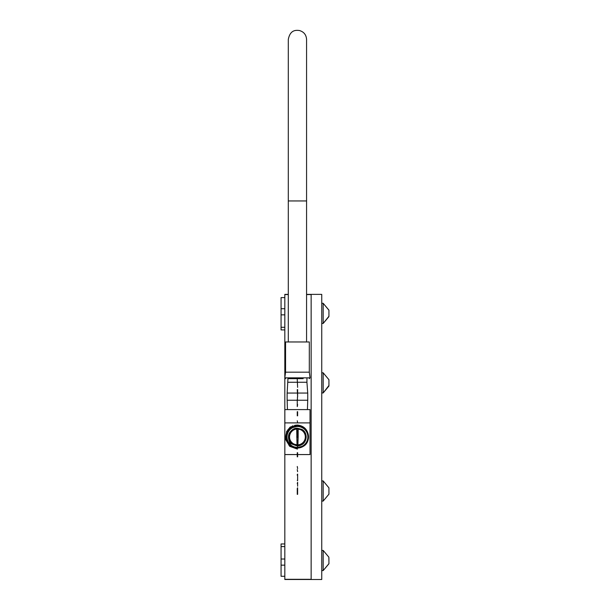 <?xml version="1.0" encoding="UTF-8"?>
<svg xmlns="http://www.w3.org/2000/svg" width="610" height="610" viewBox="0 0 610 610"><rect width="100%" height="100%" fill="white"/><g stroke="black" fill="none" stroke-linecap="round" stroke-linejoin="round"><path stroke-width="0.91" d="M328.935 316.254L323.178 323.445L323.178 303.3L321.744 303.3M328.935 315.957L328.935 310.208L323.178 303.3L328.866 310.055M284.824 543.952L281.065 543.952L281.065 576.282L284.824 576.282M321.744 294.577L321.744 579.5L311.146 579.5L311.146 294.378L321.744 294.378L306.571 294.378M321.744 579.5L284.824 579.5L284.824 378.124M284.824 377.72L284.824 294.378L288.301 294.378M284.824 579.309L311.146 579.309L311.146 294.577L306.571 294.577M297.436 446.017C302.712 445.384 305.625 442.486 306.167 437.317L306.174 436.943C306.052 433.558 304.535 431.003 301.622 429.28L296.696 428.243C288.774 430.5 286.586 435.57 290.124 443.432L297.261 446.024M306.167 437.317C305.457 442.433 302.552 445.216 297.436 445.666L293.257 444.591C285.343 440.695 288.896 427.74 297.436 428.273L301.592 429.341C309.491 433.199 305.953 446.108 297.436 445.575L293.296 444.515C285.427 440.672 288.957 427.808 297.436 428.334L301.561 429.394C309.4 433.222 305.885 446.04 297.436 445.513L293.326 444.461C285.518 440.641 289.018 427.877 297.436 428.395L301.531 429.448C309.346 433.237 305.854 446.001 297.436 445.475L293.349 444.431C285.571 440.626 289.056 427.915 297.436 428.433L301.515 429.478C309.262 433.268 305.793 445.933 297.436 445.414L293.379 444.37C285.655 440.603 289.117 427.984 297.436 428.502L301.485 429.539C309.171 433.291 305.724 445.864 297.436 445.353L293.418 444.293C285.777 440.565 289.201 428.075 297.436 428.586L301.439 429.615C309.049 433.329 305.64 445.773 297.436 445.262L293.448 444.24C285.869 440.534 289.262 428.144 297.436 428.647L297.97 428.67M296.696 428.243L301.622 429.28C309.575 433.169 306.014 446.169 297.436 445.636L293.265 444.568C285.305 440.71 288.865 427.717 297.436 428.25L301.599 429.318C309.522 433.184 305.976 446.131 297.436 445.605L293.288 444.537C285.396 440.679 288.926 427.785 297.436 428.312L301.569 429.371C309.438 433.214 305.915 446.062 297.436 445.536L293.318 444.484C285.48 440.656 288.995 427.846 297.436 428.372L301.538 429.425C309.316 433.252 305.823 445.971 297.436 445.452L293.357 444.408C285.602 440.618 289.079 427.945 297.436 428.464L301.5 429.501C309.224 433.275 305.762 445.902 297.436 445.391L293.387 444.347C285.693 440.588 289.14 428.007 297.436 428.525L301.47 429.562C309.14 433.306 305.702 445.841 297.436 445.323L293.41 444.316C285.747 440.572 289.178 428.045 297.436 428.563L301.454 429.592C309.087 433.321 305.663 445.803 297.436 445.285L293.44 444.263C285.831 440.55 289.239 428.113 297.436 428.624L301.409 429.669C308.965 433.359 305.579 445.704 297.436 445.201L293.479 444.187C285.953 440.512 289.323 428.205 297.436 428.708L301.378 429.722C308.873 433.382 305.518 445.643 297.436 445.14L293.509 444.133C286.044 440.481 289.384 428.273 297.436 428.777L301.348 429.775C308.79 433.413 305.457 445.575 297.436 445.071L293.54 444.072C286.09 440.466 289.422 428.312 297.436 428.815L301.332 429.814C308.736 433.428 305.419 445.536 297.436 445.041L293.555 444.042C286.181 440.443 289.483 428.38 297.436 428.876L301.302 429.867C308.652 433.451 305.358 445.468 297.436 444.972L293.585 443.988C289.079 440.702 288.271 436.691 291.176 431.949L291.145 431.918C288.225 436.684 289.033 440.717 293.57 444.019L297.436 445.01C305.396 445.506 308.698 433.435 301.317 429.837L297.436 428.838C289.445 428.342 286.128 440.458 293.54 444.072L297.436 445.102C305.48 445.597 308.828 433.397 301.363 429.753L297.436 428.746C289.361 428.25 286.006 440.496 293.494 444.149L297.436 445.163C305.541 445.666 308.912 433.375 301.393 429.699L297.436 428.685C289.3 428.182 285.915 440.519 293.463 444.21L297.436 445.224C305.602 445.735 308.995 433.344 301.424 429.646L297.436 428.586M296.887 428.67L297.436 428.647M296.719 428.937L298.153 428.67L296.719 428.67L297.009 445.216M297.886 445.216L298.153 436.943L297.619 436.943M296.719 444.82A7.915 7.915 0 0 1 296.719 429.059M298.153 429.059A7.915 7.915 0 0 1 298.153 444.82M284.824 297.596L281.065 297.596L281.065 329.926L284.824 329.926M328.935 385.482L323.178 392.947L323.178 372.801L321.744 372.801M328.935 385.101L328.935 379.71L323.178 372.801L328.935 379.71M328.935 382.623L328.935 382.035M328.935 490.204L328.935 494.169L323.178 501.077L323.178 480.932L321.744 480.932M328.935 487.847L323.178 480.932L328.935 487.84M328.935 489.647L328.935 487.954M328.935 493.254L328.935 492.804M328.935 562.336L328.935 563.67L323.178 570.579L323.178 550.433L321.744 550.433M328.935 561.825L328.866 557.182L323.178 550.433L328.866 557.182M328.935 559.187L328.935 558.668M328.935 313.67L328.935 313.082M297.261 494.359L297.261 488.968M297.619 494.359L297.619 488.968M297.619 488.336L297.619 487.809L297.261 488.336M297.619 483.722L297.619 486.216L297.619 482.274L297.261 483.722M297.619 475.205L297.619 480.459L297.619 474.412L297.261 475.205M297.619 474.527L297.619 474.084L297.261 474.527M297.619 480.306L297.619 480.711L297.261 480.306M297.619 471.675L297.261 469.57L297.619 471.675M297.619 468.579L297.261 466.475L297.619 468.579M297.261 456.829L297.261 452.704M297.619 456.829L297.619 452.704M297.619 440.527L297.619 447.656L297.619 439.94L297.261 440.527M297.619 437.988L297.261 429.981L297.619 437.988M297.619 422.806L297.261 420.778L297.619 422.806M297.261 415.829L297.261 411.704M297.619 415.829L297.619 411.704M297.619 404.575L297.261 406.603L297.261 399.512L297.261 404.575M297.619 389.584L297.619 397.057L297.261 389.584M297.619 387.38L297.261 379.382L297.619 387.38M296.719 436.943L297.261 436.943M298.153 428.937L298.153 436.943M296.719 444.942L297.261 444.942M297.619 444.942L298.153 444.942M303.132 372.184L309.308 372.184L309.308 341.966L285.564 341.966L285.564 372.184L303.132 372.184M287.15 393.053L287.943 378.657L303.147 378.657M297.619 382.256L306.937 382.256L306.937 378.657M287.943 382.256L297.261 382.256M297.261 400.244L287.127 400.244L287.127 393.053L297.261 393.053M297.619 393.053L307.745 393.053L307.745 400.244L297.619 400.244M297.436 399.512L297.436 397.057M297.261 454.564L284.847 454.564L284.847 409.6L310.025 409.6L310.025 454.564L297.619 454.564M284.847 422.905L310.025 422.905M297.619 447.374A10.431 10.431 0 0 0 306.594 431.941A10.431 10.431 0 0 0 287.31 439.436A10.431 10.431 0 0 0 297.261 447.374M297.436 447.542C286.814 448.137 282.834 432.139 292.365 427.656L297.436 426.329C308.088 425.711 312.084 441.754 302.522 446.253L297.436 447.542M297.436 426.306L292.335 427.602L297.436 426.367M297.436 447.587L302.545 446.284L297.436 447.603C286.776 448.175 282.781 432.124 292.35 427.625C282.75 432.116 286.753 448.197 297.436 447.603M297.436 426.268L292.32 427.564C282.689 432.093 286.715 448.243 297.436 447.649L302.575 446.345C312.228 441.8 308.195 425.605 297.436 426.199L292.289 427.511C282.605 432.063 286.647 448.312 297.436 447.709L302.606 446.398L297.436 447.732C286.631 448.335 282.575 432.055 292.274 427.496L297.436 426.176C308.218 425.582 312.259 441.808 302.583 446.36L297.436 447.671C286.692 448.266 282.659 432.086 292.304 427.549L297.436 426.245C308.149 425.643 312.167 441.785 302.552 446.307C312.137 441.77 308.126 425.666 297.436 426.268M297.436 426.138L292.259 427.457C282.514 432.04 286.586 448.38 297.436 447.77C286.563 448.403 282.483 432.025 292.243 427.435L297.436 426.115C308.256 425.536 312.312 441.831 302.606 446.398C312.343 441.838 308.279 425.513 297.436 426.115M297.436 447.793L302.644 446.474C312.427 441.869 308.34 425.445 297.436 426.054L292.213 427.381C282.399 432.002 286.502 448.472 297.436 447.862L302.674 446.528L297.436 447.839C286.525 448.449 282.43 432.01 292.228 427.404L297.436 426.077C308.317 425.467 312.404 441.853 302.636 446.451L297.436 447.77M297.436 425.993C308.401 425.376 312.518 441.899 302.674 446.528C312.488 441.884 308.385 425.399 297.436 426.009L292.182 427.328L297.436 426.009M297.436 447.9L302.697 446.566C312.572 441.914 308.446 425.338 297.436 425.948L292.167 427.29C282.255 431.949 286.395 448.579 297.436 447.961L302.728 446.619C312.663 441.945 308.507 425.269 297.436 425.887L292.137 427.236C282.171 431.926 286.334 448.647 297.436 448.03L302.758 446.672A11.102 11.102 0 0 0 308.355 434.922C309.011 440.046 307.143 443.966 302.758 446.672A11.102 11.102 0 0 1 292.96 447.099C285.122 444.446 283.818 431.239 292.121 427.213L297.436 425.864C308.53 425.246 312.694 441.953 302.735 446.634L297.436 447.984C286.372 448.602 282.224 431.941 292.152 427.267L297.436 425.925C308.469 425.315 312.602 441.922 302.705 446.581L297.436 447.923C286.441 448.533 282.316 431.971 292.182 427.328C282.346 431.979 286.464 448.51 297.436 447.9M292.96 447.099C284.451 441.709 283.528 435.029 290.192 427.053L297.436 425.048C303.521 425.78 307.165 429.074 308.355 434.922M297.436 448.907L289.132 445.544L285.495 437.355L288.568 428.944L296.628 425.033M297.436 448.968L289.338 445.818L285.472 438.033L287.874 429.676L295.286 425.139M297.436 449.097L289.765 446.36L285.549 439.398L286.677 431.331L292.64 425.803M288.301 39.436L288.301 200.949L306.571 200.949L306.571 39.436C306.258 34.755 303.841 31.781 299.327 30.5C295.72 30.111 290.169 29.844 288.301 39.436M306.571 341.966L306.571 200.949M288.301 341.966L288.301 200.949M281.065 565.157L284.824 565.157M281.065 546.591L284.824 546.591M281.065 559.019L284.824 559.019M288.301 294.577L284.824 294.577M281.065 308.729L284.824 308.729M281.065 314.859L284.824 314.859M281.065 327.288L284.824 327.288M285.564 372.184L284.809 377.849L310.063 377.849L309.308 372.184M328.866 316.697L323.178 323.445L321.744 323.445M328.935 386.046L323.178 392.947L321.744 392.947M323.178 501.077L321.744 501.077L323.178 501.077L328.935 494.169M328.866 563.831L323.178 570.579L321.744 570.579M310.063 377.849L309.346 378.657M284.809 377.849L285.526 378.657M307.722 393.053L306.937 382.256M287.44 409.6L287.15 400.244M307.432 409.6L307.722 400.244"/></g></svg>
